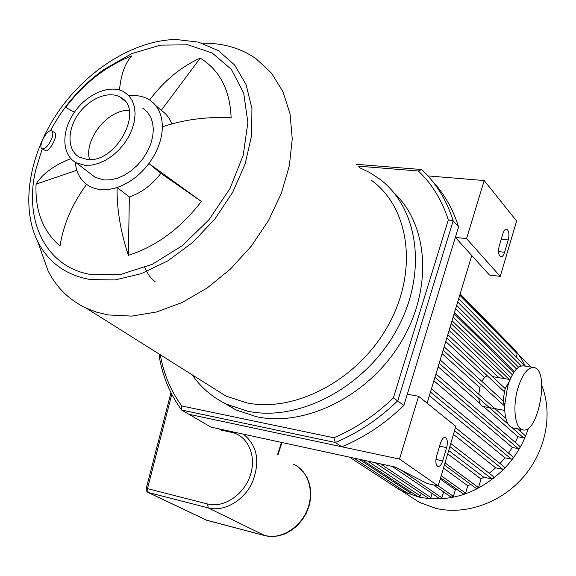 <?xml version="1.0" encoding="UTF-8"?>
<svg xmlns="http://www.w3.org/2000/svg" width="576" height="576" viewBox="0 0 576 576"><rect width="100%" height="100%" fill="white"/><g stroke="black" fill="none" stroke-linecap="round" stroke-linejoin="round"><path stroke-width="0.86" d="M357.977 166.126L418.349 170.993C432.05 184.025 442.037 200.333 448.308 219.91L393.401 397.865C375.314 415.282 355.464 428.587 333.835 437.774L335.304 442.505C358.063 433.022 378.907 419.083 397.843 400.687L453.168 220.802C446.674 200.167 436.162 183.074 421.639 169.524L356.249 164.304M393.401 397.865L403.891 405.396C385.114 423.619 364.421 437.422 341.82 446.796L335.304 442.505L181.663 410.054L181.721 405.958C170.813 390.967 163.67 373.896 160.294 354.758M333.835 437.774L181.721 405.958M160.25 354.73L159.221 356.27C162.626 376.43 170.107 394.358 181.663 410.054L210.938 427.126L395.057 467.014L427.313 483.566L438.185 485.964L455.825 426.355L418.594 396.274L407.318 394.214L455.342 237.406L466.546 238.622L500.227 276.372L516.622 221.004L484.214 180.547L466.546 238.622M159.854 354.478L159.221 356.27M418.349 170.993L421.639 169.524M448.308 219.91L453.168 220.802L458.568 226.879L403.891 405.396M432.281 180.965C444.168 193.644 452.93 208.951 458.568 226.879M393.984 192.845C428.645 224.95 433.152 289.512 400.594 342.792C368.302 396.202 305.136 427.284 256.471 416.722L235.735 409.831L222.602 402.17M341.82 446.796L188.942 414.295L399.499 459.058L418.594 396.274M51.71 138.73C48.672 145.397 45.547 148.766 42.336 148.853C37.246 147.758 46.814 128.88 51.48 130.81C53.201 131.666 53.28 134.309 51.71 138.73M52.042 131.126L54.698 132.631C56.081 133.294 56.002 135.835 54.454 140.27C51.394 146.93 48.586 150.473 46.03 150.898L45.641 150.689M128.354 255.319C120.521 231.516 116.762 208.908 117.101 187.488L129.362 196.963L128.354 255.319C156.276 246.391 180.612 228.434 201.384 201.449L160.848 173.347C151.942 184.961 141.451 192.838 129.362 196.963M128.959 95.854C136.843 94.918 143.712 96.286 149.566 99.972C164.268 80.618 181.152 66.672 200.218 58.133C219.636 70.042 229.939 89.856 231.127 117.583C206.23 116.64 183.312 119.722 162.36 126.835C162.094 139.306 157.608 151.531 148.903 163.512L201.384 201.449M76.824 170.244L36.065 184.162C34.963 210.751 42.955 231.358 60.041 245.988C63.353 224.532 72.202 203.998 86.58 184.378C94.795 190.217 104.962 191.254 117.101 187.488C129.29 183.269 139.889 175.277 148.903 163.512L160.848 173.347M155.462 105.228L161.237 110.376C166.082 113.544 169.61 118.051 171.835 123.905M200.218 58.133L161.237 110.376M149.566 99.972C157.932 105.602 162.194 114.559 162.36 126.835M74.405 112.248L65.7 107.388C84.125 83.131 106.15 65.966 131.782 55.894C125.114 63.036 121.01 74.405 119.477 89.978M36.065 184.162C42.3 173.894 53.892 165.377 70.848 158.623M86.58 184.378C79.934 179.266 76.176 171.893 75.298 162.245M144.763 267.545C147.578 274.054 151.02 278.748 155.081 281.614M89.532 159.53C83.758 139.291 108.281 108.922 129.197 110.477M90.691 279.619C66.118 275.306 48.456 262.606 37.706 241.524C20.21 206.129 29.254 154.066 58.082 111.996C86.983 69.948 133.92 40.284 175.889 39.478L198.475 42.106L218.441 50.695L234.641 65.023L246.074 84.564L251.921 108.418L251.662 135.374L245.146 163.93L232.625 192.42L214.798 219.125L192.715 242.417L167.731 260.928L141.379 273.629L115.207 279.914L90.691 279.619M50.443 130.788C63.504 106.121 81.425 85.63 104.22 69.314L131.911 53.575L160.445 45.137L187.877 44.82L212.177 52.985L231.372 69.386L243.706 93.103L247.867 122.494L243.216 155.268L229.918 188.662L208.994 219.715L182.297 245.686L152.215 264.326L121.414 274.205L92.491 274.759C45.835 268.294 23.105 220.205 36.036 168.768L42.264 148.831L36.036 168.768M203.184 43.236C223.207 43.006 240.84 48.168 256.075 58.73L271.433 73.087L282.953 91.642L290.038 113.818L292.248 138.823L289.354 165.694L281.362 193.32L268.531 220.507L251.374 246.067L230.645 268.87L207.252 287.928L182.239 302.465L156.715 311.954L131.738 316.116L108.31 314.942L96.876 312.235L86.22 308.167C69.156 300.017 56.398 287.474 47.938 270.547L40.198 248.602M371.39 180.266C409.37 207.54 418.615 270.727 388.303 325.188C358.337 379.793 294.962 413.136 246.384 402.79L225.842 395.993L209.527 385.726M359.374 167.602L369.562 172.469L379.015 178.596C418.615 207.331 428.206 273.542 396.353 330.502C364.846 387.605 298.411 422.208 247.644 411.185L226.793 404.287C212.53 397.44 201.002 387.619 192.211 374.832M142.625 108.079L147.103 111.751L150.466 116.647L152.575 122.58L153.331 129.334L152.698 136.627L150.674 144.173L147.355 151.661L142.855 158.774L137.376 165.24L131.134 170.77L124.387 175.154L117.425 178.214L110.513 179.834L103.946 179.957L95.263 177.372L90.173 173.47M84.888 165.283L76.133 162.727C61.762 155.11 61.135 131.371 74.21 112.522C87.062 93.557 110.671 83.729 124.438 92.146L128.938 95.832L132.307 100.764L134.402 106.762L135.115 113.594L134.424 120.996L132.329 128.657L128.923 136.274L124.33 143.525L118.75 150.113L112.406 155.772L105.566 160.265L98.503 163.418L91.519 165.11L84.888 165.283M87.098 159.444L79.546 157.234C67.414 150.761 66.866 130.658 77.962 114.66C88.87 98.561 108.871 90.238 120.55 97.322C144.986 109.404 115.92 163.829 87.098 159.444M508.241 239.954L504.576 252.295C503.546 255.47 502.265 256.961 500.746 256.774C498.47 255.254 497.959 251.669 499.212 246.017L502.913 233.575C503.935 230.45 505.195 228.982 506.686 229.162C508.968 230.702 509.486 234.295 508.241 239.954L501.242 239.198M446.666 447.595L442.721 460.886C441.403 464.839 439.79 466.675 437.897 466.409C435.751 464.998 435.312 461.642 436.565 456.336L440.561 442.937C441.871 439.049 443.448 437.242 445.306 437.508C447.466 438.926 447.919 442.289 446.666 447.595L439.596 446.162M427.118 403.157L471.751 255.506L489.463 275.04L500.227 276.372M471.751 255.506L455.342 237.406M399.499 459.058L438.185 485.964M427.946 175.91L484.214 180.547M528.444 428.054C523.591 443.369 515.484 456.97 504.122 468.85C478.325 493.632 449.87 503.028 418.766 497.052L401.846 490.961L391.306 484.416M508.37 343.231C515.426 349.625 521.057 357.257 525.269 366.149M541.829 385.517C553.061 413.942 545.933 450.936 523.44 476.971C500.947 502.999 465.566 515.304 436.003 508.414L419.371 502.387L401.846 490.961M518.357 354.391L531.346 367.128M460.138 293.933L508.428 343.296L508.874 344.282M460.008 294.372L516.816 352.397L517.212 353.707L516.247 357.062M458.669 298.786L525.226 366.142M520.862 429.401L520.222 431.186M517.5 428.767L524.786 435.254C525.708 436.644 525.298 437.501 523.555 437.825L517.946 436.752L515.203 442.361M435.953 373.946L519.466 446.033C520.402 447.43 519.998 448.301 518.249 448.632L512.302 447.458L508.536 453.146M431.46 388.793L512.59 456.53C513.554 457.934 513.151 458.806 511.394 459.144L504.972 457.841L500.011 463.5M455.458 427.608L503.957 466.675C504.936 468.079 504.547 468.958 502.776 469.296L495.648 467.82L489.204 473.292M450.756 443.491L493.15 476.345C494.15 477.756 493.762 478.634 491.99 478.98L483.739 477.23L481.018 478.98L478.519 487.613L476.222 488.405M470.808 484.423L467.755 485.741L465.602 493.142L463.349 493.949M456.905 489.37L455.371 489.758L453.434 496.375L451.21 497.196M443.606 491.933L441.886 497.779L439.697 498.607M432.122 493.474L430.898 497.599L428.731 498.434M421.193 493.409L420.43 495.972L418.291 496.814M410.803 491.882L410.479 492.962L408.362 493.805M400.889 488.923L398.959 489.398M440.23 479.038L455.371 489.758M443.484 468.058L467.755 485.741M447.703 453.809L481.018 478.98M483.739 477.23L448.675 450.518M495.648 467.82L453.449 434.376M504.972 457.841L429.372 395.705M512.302 447.458L433.879 380.786M517.946 436.752L483.516 406.562M479.966 403.445L438.127 366.746M479.743 387.605L442.094 353.628M484.632 377.51L445.759 341.503M498.874 377.683L449.093 330.48M510.883 377.669L452.038 320.731M514.469 371.477L454.529 312.48M147.701 492.264L148.19 492.466L147.47 488.642L146.16 488.75M480.139 386.107L478.75 394.272M478.8 398.275C479.268 402.919 480.586 405.626 482.738 406.418L504.698 410.407M487.411 375.89C485.474 376.265 483.653 378.115 481.946 381.442M533.102 367.409L524.16 365.969C518.875 365.018 513.936 370.145 509.335 381.341L505.591 387.763L504.72 390.362L503.266 399.773L504.626 408.262M509.335 381.341L507.578 386.597L504.626 405.662C504.634 418.262 507.168 425.628 512.23 427.774L513.367 427.99M517.867 388.354C512.424 406.49 514.901 428.033 522.367 429.689C537.775 435.708 550.202 370.901 534.319 367.61C528.048 366.811 522.562 373.73 517.867 388.354M498.514 251.611L504.576 252.295M435.931 459.468L442.721 460.886M410.479 492.962L359.15 459.238M491.99 478.98L449.842 446.566M502.776 469.296L454.536 430.726M511.394 459.144L430.474 392.076M518.249 448.632L434.952 377.251M523.555 437.825L512.143 427.745M508.147 424.217L439.178 363.262M504.619 406.051L443.146 350.158M517.212 353.707L459.778 295.128M521.302 365.954L457.704 301.997M516.535 369.014L455.688 308.65M512.352 374.803L453.139 317.074M504.23 378.583L450.166 326.93M504.36 391.709L446.818 338.004M478.519 487.613L445.018 462.874M465.602 493.142L441.216 475.718M453.434 496.375L438.228 485.798M441.886 497.779L401.868 470.513M430.898 497.599L380.599 463.889M420.43 495.972L367.783 461.11M221.652 429.444L221.357 430.15L231.588 432.367L231.883 431.662M219.19 428.911L221.357 430.15M231.588 432.367C247.788 435.672 256.874 455.688 250.337 475.2C244.044 494.77 223.711 508.334 207.59 504L208.253 507.917C223.97 512.1 243.727 500.861 252.288 482.558C260.381 461.635 257.414 445.5 243.396 434.16M206.957 520.337L148.19 492.466L208.253 507.917L264.888 535.608M207.59 504L147.47 488.642L171.785 394.301M281.513 442.418L277.524 454.666M293.731 464.342C308.354 471.038 314.719 491.695 307.231 509.94C299.923 528.242 280.339 539.842 264.542 535.522L206.143 520.049M42.336 148.853L46.03 150.898M86.22 308.167L225.842 395.993M37.706 241.524L47.938 270.547M226.793 404.287L235.735 409.831M76.133 162.727L95.263 177.372M120.55 97.322L125.1 101.275M506.282 229.126L506.686 229.162M349.409 457.128L399.154 489.528M353.671 458.05L408.564 493.942M440.186 359.942L505.843 418.392M476.474 488.585L444.384 465.019M463.586 494.122L440.604 477.785M451.44 497.354L433.483 484.927M439.92 498.758L392.162 466.394M428.947 498.578L375.156 462.708M418.5 496.951L362.304 459.922M518.602 367.243L456.674 305.395M513.835 372.391L454.14 313.783M509.162 379.411L451.166 323.618M505.26 388.663L447.818 334.685M503.618 401.292L444.146 346.831M170.95 392.674L146.174 488.707L146.261 490.601L147.686 492.257L206.719 520.286L264.65 535.565L271.282 536.522L278.129 535.954L284.911 533.887L291.348 530.424L297.194 525.708L302.213 519.926L306.216 513.31L309.038 506.138L310.572 498.686L310.766 491.263L309.6 484.15L307.123 477.626L303.437 471.953L298.678 467.352M277.949 454.925L281.988 442.519M492.422 376.596L510.048 379.555M503.266 399.773L504.626 405.662M512.23 427.774L522.367 429.689"/></g></svg>
